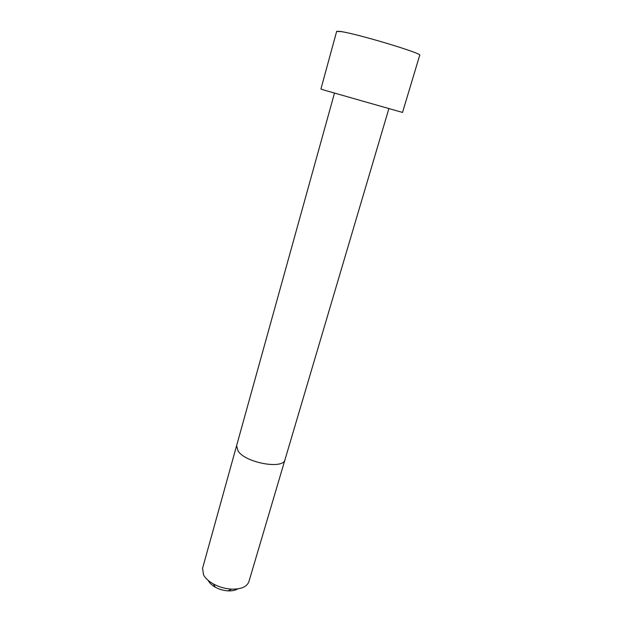 <?xml version="1.0" encoding="UTF-8"?>
<svg xmlns="http://www.w3.org/2000/svg" width="622" height="622" viewBox="0 0 622 622"><rect width="100%" height="100%" fill="white"/><g stroke="black" fill="none" stroke-linecap="round" stroke-linejoin="round"><path stroke-width="0.93" d="M325.244 90.431L402.527 112.442L419.71 55.257C423.302 53.725 358.987 34.264 341.385 31.636L336.642 31.434L320.913 89.039L325.244 90.431M203.549 574.922C205.384 578.266 208.634 581.267 213.315 583.918C218.998 587.005 225.071 588.746 231.524 589.143C241.149 589.322 246.95 586.818 248.909 581.632L285.024 459.596C283.616 469.719 245.69 462.97 238.07 451.043L236.593 445.71L202.554 568.337L203.549 574.922M208.424 580.847C209.731 583.226 212.024 585.341 215.313 587.207C219.302 589.376 223.555 590.597 228.087 590.869C232.099 591.04 235.303 590.379 237.697 588.886M336.836 31.279L341.532 31.535M334.473 93.176L236.593 445.71M388.836 108.764L285.024 459.596M228.087 590.869L231.524 589.143M215.313 587.207L213.315 583.918"/></g></svg>

